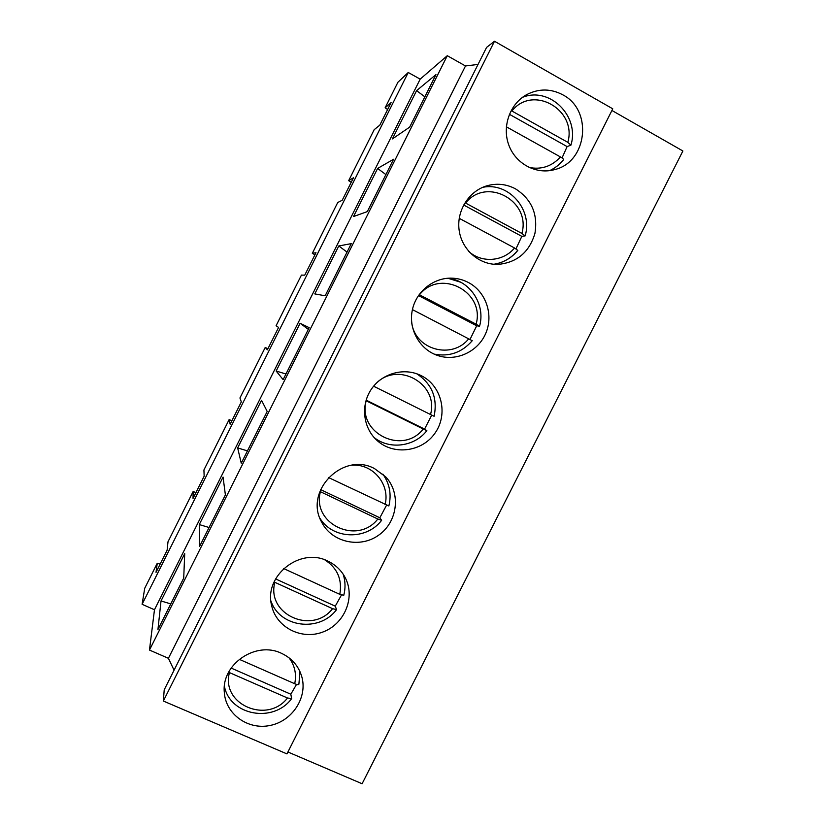 <?xml version="1.0" encoding="UTF-8"?>
<svg xmlns="http://www.w3.org/2000/svg" width="825" height="825" viewBox="0 0 825 825"><rect width="100%" height="100%" fill="white"/><g stroke="black" fill="none" stroke-linecap="round" stroke-linejoin="round"><path stroke-width="1.24" d="M287.512 698.002L229.443 672.602C220.749 704.478 267.259 724.412 287.512 698.002L291.648 698.61L290.823 694.227L231.124 668.054M239.229 659.299L294.711 683.729C297.124 684.74 298.516 684.915 298.887 684.255L299.96 671.591M296.526 684.399L290.823 694.227M332.578 608.675L274.849 582.326C266.062 614.419 312.304 635.095 332.578 608.675L336.559 609.613L335.249 606.169L275.581 578.903M283.645 568.549L339.807 594.351L343.778 595.279C345.613 588.132 345.407 581.099 343.169 574.179M341.447 595.031L335.249 606.169M377.819 519.018L320.43 491.71C311.551 524.009 357.524 545.449 377.819 519.018L381.624 520.297L379.83 517.801L320.585 489.586M328.443 477.52L388.853 505.962C391.658 494.33 389.658 483.708 382.831 474.086M386.502 505.292L379.83 517.801M423.215 429.01L366.187 400.754C357.215 433.259 402.899 455.462 423.215 429.01L426.855 430.66L424.586 429.093L366.135 400.115M373.601 386.203L434.105 416.295C437.797 398.093 432.011 383.924 416.759 373.777M431.681 415.161L424.586 429.093M434.105 354.1C449.254 356.998 461.969 352.533 472.24 340.704L412.428 309.602M418.44 295.556L476.706 325.772L470.064 339.333M476.108 324.184C485.389 291.947 440.302 268.104 419.471 294.793L476.108 324.184L479.521 326.267L476.706 325.772M517.615 250.47C511.345 258.112 503.415 262.711 493.845 264.258C503.498 262.711 511.479 258.091 517.801 250.408L514.542 247.985L459.216 218.316M463.64 204.992L521.823 236.352L515.996 248.81M521.885 233.444C531.259 201.001 486.451 176.375 465.609 203.084L521.885 233.444L525.123 235.888L521.823 236.352M549.615 170.641C554.967 168.176 559.536 164.598 563.31 159.916L563.516 159.792C563.753 159.215 562.732 158.266 560.464 156.956L506.354 126.802M509.376 114.283L567.105 146.592L562.052 157.936M567.827 142.354C577.304 109.704 532.785 84.294 511.912 111.014L567.827 142.354L570.9 145.159L567.105 146.592M161.019 600.961L184.718 553.627L183.717 578.077L157.946 629.506L161.019 600.961L170.785 603.9M267.207 411.438L241.261 463.217L237.652 447.934L261.515 400.29L267.207 411.438M237.652 447.934L247.448 450.873M374.54 468.61L385.698 476.86C401.198 493.247 397.619 522.07 378.613 535.208C359.875 548.738 331.526 542.283 321.523 521.895C303.899 490.834 343.262 451.419 374.54 468.61M421.348 375.726C441.777 385.791 448.46 414.181 435.095 433.012C422.132 452.121 393.216 455.761 376.654 440.107C363.052 427.608 360.566 405.219 371.178 389.462C381.655 373.622 403.291 367.331 420.038 375.097L421.348 375.726M300.094 323.256L309.179 327.669L283.14 379.644L276.158 371.044L300.094 323.256L308.323 329.381M276.158 371.044L285.966 373.993M468.342 282.47C485.904 291.586 493.773 314.717 485.822 333.197C478.077 351.77 456.132 361.948 437.508 355.451C419.977 349.542 408.664 329.959 412.118 311.128C415.418 292.267 432.939 277.654 451.564 278.138C457.504 278.293 463.093 279.737 468.342 282.47M338.797 245.963L351.295 243.623L325.163 295.773L314.789 293.917L338.797 245.963L347.036 252.11M515.512 188.853C531.609 199.237 538.086 214.108 534.92 233.475C529.279 252.213 517.038 262.515 498.197 264.392C479.449 265.021 461.99 250.027 459.195 230.618C456.225 211.231 468.61 191.173 486.843 185.821C496.815 183.016 506.375 184.027 515.512 188.853M377.623 168.434L393.556 159.266L367.331 211.602L353.533 216.532L377.623 168.434L385.883 174.58M562.867 94.865C593.02 110.282 587.307 161.886 554.874 169.537C536.601 174.921 515.873 164.103 508.891 145.282C501.734 126.545 509.933 103.538 527.062 94.432C539.086 88.419 551.018 88.564 562.867 94.865M416.584 90.637L435.961 74.621L409.654 127.133L392.411 138.899L416.584 90.637L424.844 96.814M199.279 524.566L223.059 477.077L225.39 494.907L199.537 546.511L199.279 524.566L209.055 527.505M327.917 561.144C335.827 564.929 341.715 570.673 345.582 578.397C355.389 598.012 344.262 624.205 322.864 632.022C301.61 640.252 276.406 627.495 271.693 605.777C263.453 575.819 300.3 546.717 327.917 561.144M281.469 653.317C292.009 658.278 298.825 666.239 301.929 677.191C307.529 697.868 292.04 721.267 269.93 725.495C247.892 730.135 225.576 714.099 224.318 692.34C221.275 664.218 255.967 640.674 281.469 653.317M163.35 701.033L164.216 689.813L486.585 47.396L494.495 41.25L612.769 108.817L286.956 753.895L163.35 701.033L494.495 41.25M611.933 110.478L682.894 150.985L362.103 783.75L287.925 751.998M174.065 670.189L168.413 658.309L149.469 650.059L154.471 609.757L420.173 79.138L447.284 55.698L465.496 65.969L478.026 64.432M168.413 658.309L465.496 65.969M149.469 650.059L447.284 55.698M154.471 609.757L142.106 604.292L408.241 72.487L397.918 82.242L385.131 107.797L391.091 102.589L379.789 125.173L374.179 129.68L348.666 180.675L351.223 182.263M267.919 348.738L265.227 347.459L267.382 349.8L278.582 327.432L276.076 325.762L301.434 275.086L304.734 275.158L315.965 252.718L312.314 253.327L337.745 202.496L342.21 200.279L353.471 177.777L348.666 180.675M265.227 347.459L239.941 397.98L241.312 401.909L230.154 424.215L229.123 419.605L203.919 469.982L204.157 476.159L193.04 498.393L193.132 491.545L168.001 541.767L167.124 550.182L156.028 572.344L157.255 563.258L144.715 588.308L142.106 604.292M420.173 79.138L408.241 72.487M385.131 107.797L387.616 109.519M160.132 564.145L157.255 563.258M195.948 492.566L193.132 491.545M231.877 420.76L229.123 419.605M312.314 253.327L314.933 254.791M289.028 657.803C294.803 665.507 296.701 674.149 294.711 683.729M324.802 559.866C337.384 568.002 342.385 579.501 339.807 594.351M352.316 465.156C373.137 463.722 390.318 484.646 385.069 504.632M375.777 383.759C397.867 360.463 439.209 384.151 430.495 414.583M479.531 326.267C485.894 304.642 470.013 280.335 447.882 278.242L460.546 282.191M468.796 338.673C452.347 359.762 415.522 350.048 411.778 323.235M514.542 247.985C503.394 261.587 481.862 263.34 468.878 251.553M560.464 156.956C551.812 166.392 541.334 169.878 529.021 167.434M224.41 686.287C230.051 715.657 273.549 723.432 291.648 698.61M270.93 600.92C279.675 627.577 319.595 632.682 336.559 609.613M319.914 518.213C332.712 539.467 366.537 540.478 381.624 520.307M374.168 437.58C389.73 449.986 414.573 446.665 426.855 430.671M482.707 187.327C508.788 181.809 533.105 209.932 525.133 235.898M549.636 170.641C555.06 168.145 559.69 164.536 563.516 159.792M522.442 97.371C549.728 86.171 579.985 116.304 570.91 145.159"/></g></svg>
